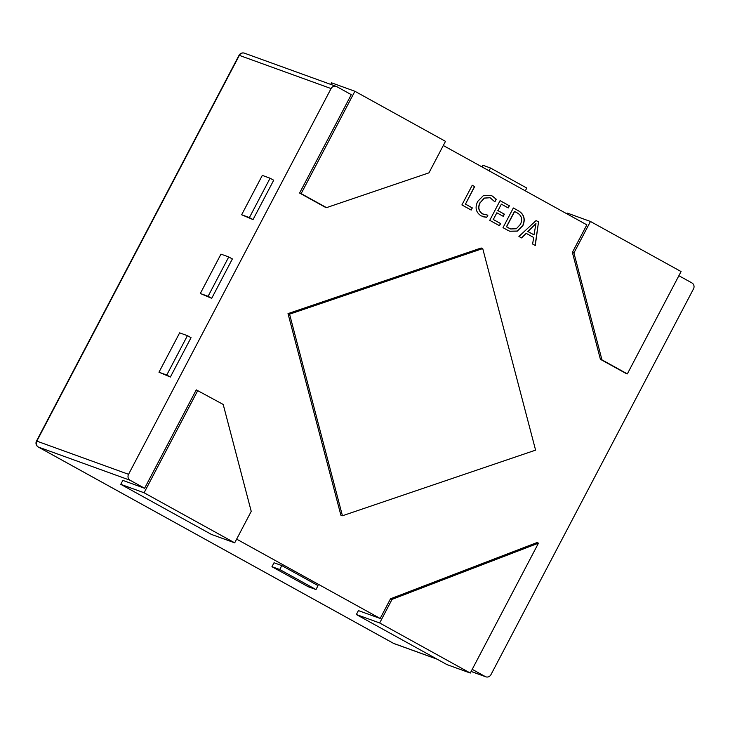 <?xml version="1.0" encoding="UTF-8"?>
<svg xmlns="http://www.w3.org/2000/svg" width="730" height="730" viewBox="0 0 730 730"><rect width="100%" height="100%" fill="white"/><g stroke="black" fill="none" stroke-linecap="round" stroke-linejoin="round"><path stroke-width="1.09" d="M253.036 219.584L273.704 180.219L270.082 178.22L262.307 175.401L241.639 214.766L253.036 219.584L249.414 217.576L270.082 178.22M128.553 474.317L331.073 88.567L239.34 55.37L36.819 441.121L128.553 474.317A4.453 4.134 109.9 0 0 130.104 480.258L38.38 447.061L393.552 643.367L436.905 659.062M211.709 298.305L232.368 258.949L228.745 256.942L220.971 254.131L200.312 293.496L211.709 298.305L208.087 296.307L228.745 256.942M170.373 377.036L191.041 337.671L187.418 335.672L179.644 332.853L158.976 372.218L170.373 377.036L166.75 375.028L187.418 335.672M244.486 53.19A4.453 4.453 0 0 0 239.029 55.307L239.34 55.37A4.453 4.134 -70.1 0 1 244.486 53.19L336.211 86.377A4.453 4.134 109.9 0 1 336.767 86.633L351.267 94.644L299.601 193.048L324.969 207.074L326.52 207.63L428.957 172.837L445.492 141.346L354.889 91.268L301.152 193.614L326.52 207.63M443.302 145.516L586.838 224.849L572.375 252.398L600.407 359.306L625.783 373.331L627.335 373.897L681.063 271.551L590.461 221.473L573.926 252.963L601.967 359.872L600.407 359.306M678.882 275.721L691.94 282.939A4.453 4.134 109.9 0 1 693.5 288.879L490.971 674.63A4.453 4.134 109.9 0 1 485.286 676.564L472.219 669.346M487.877 215.195L486.746 217.357L481.097 215.861C475.887 212.375 474.755 207.575 477.703 201.453L483.242 195.74L490.761 195.339L492.403 196.096L496.263 199.235L494.876 201.872L490.104 197.721L484.364 198.14L480.221 202.639C477.84 207.347 478.624 211.098 482.567 213.881L487.877 215.195M507.934 230.379L503.007 227.66L513.336 207.977L518.455 210.806C524.094 214.246 525.573 219.192 522.89 225.634L517.287 231.127L509.814 231.246L507.934 230.379M336.211 86.377A4.453 4.134 109.9 0 0 331.073 88.567M234.695 542.846L211.381 534.406L120.769 484.328L144.093 492.768L234.695 542.846L251.23 511.356L223.197 404.447L196.27 389.866L144.604 488.27L130.104 480.258M470.275 673.051L446.952 664.61L356.349 614.532L379.673 622.973L470.275 673.051L538.475 543.157L536.915 542.591L390.513 598.792L380.184 618.474L236.648 539.142M288.012 313.608L340.883 515.197L342.434 515.763L535.592 450.145L482.722 248.556L481.17 247.999L288.012 313.608L289.573 314.174L342.434 515.763M538.53 221.902L535.273 245.49L532.617 244.021L533.685 237.487L526.193 233.354L521.567 237.916L518.92 236.447L536.103 220.56L538.53 221.902L535.117 245.408M500.607 223.544L499.466 225.707L489.748 220.332L500.077 200.65L509.358 205.778L508.226 207.94L501.373 204.154L497.97 210.632L504.384 214.173L503.253 216.335L496.838 212.795L493.316 219.511L500.607 223.544L499.329 225.625M472.319 207.904L471.188 210.067L461.898 204.938L472.237 185.256L474.664 186.597L465.466 204.117L472.319 207.904L471.042 209.984M281.798 565.586L318.043 585.615L315.98 589.548L308.206 586.737L271.962 566.708L274.024 562.766L281.798 565.586L279.736 569.519L315.98 589.548M356.349 614.532L358.412 610.599L380.184 618.474M120.769 484.328L122.841 480.395L144.604 488.27M482.722 248.556L289.573 314.174M538.475 543.157L392.065 599.357L390.513 598.792M392.065 599.357L379.673 622.973M197.821 390.422L144.093 492.768M301.152 193.614L299.601 193.048M330.736 84.397L331.566 82.828L354.889 91.268M573.926 252.963L572.375 252.398M601.967 359.872L627.335 373.897M566.763 213.753L567.137 213.032L590.461 221.473M521.43 237.843L526.193 233.354M536.085 220.579L538.375 221.847M535.975 223.581L527.79 231.474L534.004 234.877L535.975 223.581L527.945 231.529L534.004 234.877M513.327 207.995L518.455 210.806M518.3 210.742C523.939 214.191 525.417 219.137 522.735 225.57L522.89 225.634M522.735 225.57L517.168 231.054L509.741 231.218M508.983 228.207L510.681 228.964L516.338 228.745L520.426 224.347C522.753 219.401 521.713 215.606 517.305 212.959L514.477 211.426L506.419 226.784L510.608 228.937M506.419 226.784L509.148 228.262M514.632 211.481L506.574 226.838M500.068 200.668L509.358 205.778M509.202 205.723L508.08 207.858M497.97 210.632L501.373 204.154M497.814 210.578L504.384 214.173M504.229 214.118L503.107 216.253M493.316 219.511L496.838 212.795M493.152 219.456L500.452 223.489M487.695 215.204L486.746 217.357M486.591 217.294L483.023 216.746M490.688 195.311L492.403 196.096M492.248 196.041L496.263 199.235M496.108 199.18L494.776 201.699M490.022 197.693L484.209 198.085L480.221 202.639M480.066 202.584C477.685 207.293 478.469 211.043 482.411 213.826L482.567 213.881M482.411 213.826L484.182 214.629M472.219 185.283L474.664 186.597M474.509 186.542L465.466 204.117M465.311 204.062L472.164 207.849M481.891 166.841L482.749 165.208L490.523 168.019L526.768 188.048L525.308 190.84M490.523 168.019L489.064 170.802M271.962 566.708L279.736 569.519M200.312 293.496L208.087 296.307M241.639 214.766L249.414 217.576M158.976 372.218L166.75 375.028M471.124 671.436L485.286 676.564M394.1 643.623A4.453 4.134 -70.1 0 1 393.552 643.367A4.453 1.633 -61.1 0 1 393.461 643.331A4.453 4.453 0 0 0 394.1 643.623L437.17 659.208M393.388 643.276A4.453 1.633 -61.1 0 0 393.461 643.331L38.288 447.025A4.453 1.633 118.9 0 0 38.38 447.061A4.453 4.134 -70.1 0 1 36.819 441.121L36.5 441.057A4.453 4.453 0 0 0 38.288 447.025A4.453 1.633 118.9 0 1 38.179 446.942M471.096 671.481L485.833 676.81M239.029 55.307L36.5 441.057"/></g></svg>
